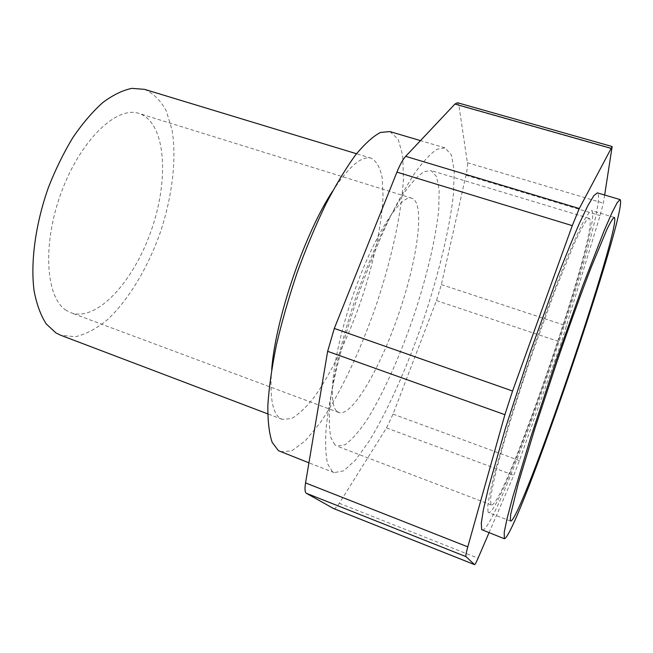 <?xml version="1.0" encoding="UTF-8"?>
<svg xmlns="http://www.w3.org/2000/svg" width="653" height="653" viewBox="0 0 653 653"><rect width="100%" height="100%" fill="white"/><g stroke="black" fill="none" stroke-linecap="round" stroke-linejoin="round"><path stroke-width="0.49" stroke-dasharray="3.27 2.45" d="M333.667 508.581C334.916 508.948 336.785 507.177 339.266 503.259L386.511 427.935L393.049 414.116L436.473 300.592L441.387 284.586L465.981 175.249C467.254 169.519 467.728 165.348 467.393 162.719L458.92 105.468L457.467 102.733M489.007 532.783L513.78 475.253L519.421 460.577L561.36 342.401L600.091 215.58L603.339 203.165L604.662 195.027M482.232 530.154C498.663 531.175 610.979 202.103 597.356 192.872M332.418 471.654L327.635 463.842C325.635 455.28 325.145 443.183 326.174 427.544C328.149 410.019 331.716 389.898 336.891 367.182C342.931 343.429 350.179 318.999 358.628 293.891C367.582 269.069 376.952 245.806 386.747 224.11C396.518 203.907 405.864 186.897 414.777 173.086C423.234 161.397 430.67 153.439 437.086 149.219L444.995 147.864L451.468 155.12L454.227 170.931L453.484 193.655C449.786 228.795 438.432 275.329 422.858 321.603C406.884 367.737 387.433 411.504 368.863 441.567L355.567 460.006L343.715 470.837L334.148 472.617L332.418 471.654M389.882 131.579L398.208 139.309L402.689 155.447L403.472 178.334C401.628 213.588 391.384 259.878 376.046 305.62C360.219 351.2 340.017 394.094 319.929 423.12L305.31 440.759L291.899 450.782L280.586 451.811M488.011 511.96L487.815 505.757C488.779 498.476 490.966 487.873 494.394 473.956L510.017 419.365L532.048 351.991C544.055 317.374 556.078 285.083 566.445 259.486C572.983 243.789 578.558 231.333 583.17 222.126C587.137 214.919 589.977 211.09 591.683 210.633C604.245 217.645 502.834 514.76 488.607 512.629L488.011 511.96M490.77 504.255L490.656 498.157C491.619 491.105 493.741 480.926 497.039 467.621C504.565 438.645 517.747 395.849 532.791 352L555.132 290.365L574.085 244.01C579.146 233.031 583.178 225.269 586.19 220.747L589.202 218.363C601.266 224.51 504.679 507.512 491.374 504.989L490.77 504.255M332.532 191.256C348.89 166.466 361.803 155.455 371.263 158.222C376.463 161.144 380.087 167.576 382.136 177.51L383.05 196.055C381.907 224.714 373.712 262.808 361.076 300.511C348.016 338.083 331.218 373.238 314.599 396.608C306.371 407.186 298.658 414.524 291.483 418.622L282.145 419.34L279.468 417.806C272.219 411.986 269.624 395.889 271.689 369.525M144.484 89.347C153.496 93.355 160.785 100.603 166.352 111.092L172.074 130.127C176.8 159.046 172.261 196.227 160.442 232.035C147.896 267.599 128.755 299.792 107.345 319.79C96.513 328.655 85.821 334.312 75.275 336.752L60.574 335.193M66.271 310.363C45.669 297.801 41.955 244.075 61.553 191.762C80.948 139.358 116.969 105.631 139.032 113.451C165.674 122.258 169.421 177.918 151.733 229.064C134.461 280.357 97.46 322.1 70.997 312.787L66.271 310.363M336.581 410.99C326.982 402.224 334.124 348.171 354.465 291.197C374.7 234.166 401.04 193.77 411.994 198.275C425.332 203.067 417.61 258.833 398.869 313.407C380.332 368.055 352.342 416.908 338.858 412.541L336.581 410.99M334.867 444.815L330.867 437.486C329.234 429.747 328.9 419.095 329.863 405.521C332.899 376.21 342.996 334.377 357.518 292.487C365.06 271.77 372.953 252.368 381.213 234.28C389.466 217.433 397.391 203.222 404.982 191.656C412.198 181.852 418.581 175.175 424.132 171.641L431.013 170.555L436.628 176.677L439.167 189.95L438.743 209.115C435.869 238.835 426.327 278.602 412.998 318.231C399.318 357.746 382.552 395.049 366.651 420.328C358.832 431.821 351.665 439.942 345.151 444.701L336.964 446.105L334.867 444.815M467.393 162.719L603.339 203.165M465.981 175.249L600.091 215.58M441.387 284.586L566.771 326.002M436.473 300.592L561.36 342.401M393.049 414.116L519.421 460.577M386.511 427.935L513.78 475.253M339.266 503.259L478.053 558.217M458.92 105.468L612.163 148.933M444.995 147.864L420.475 140.615M334.148 472.617L308.934 462.822M614.277 217.416L591.683 210.633M510.638 521.078L488.607 512.629M371.263 158.222L356.497 153.733M282.145 419.34L267.714 413.863M411.994 198.275L139.032 113.451M338.858 412.541L70.997 312.787M589.202 218.363L431.013 170.555M491.374 504.989L336.964 446.105"/><path stroke-width="0.98" d="M604.662 195.027L612.155 146.525L579.284 208.527L572.273 225.644L512.572 391.008L504.891 414.688L467.793 546.863C466.144 552.805 465.54 556.062 465.981 556.625L474.551 564.641C475.009 564.69 476.176 562.551 478.053 558.217L489.007 532.783M612.155 146.525L457.467 102.733L454.937 104.056L405.66 156.345C402.877 159.381 399.971 164.638 396.934 172.123L334.312 328.443L327.643 351.322L305.555 482.918C304.608 488.868 304.878 492.329 306.371 493.293L333.667 508.581L474.551 564.641M620.089 199.581L597.356 192.872L593.814 195.663L587.831 205.711L579.489 223.171C572.828 238.378 565.294 256.809 556.903 278.456L530.22 352.204L505.495 428.017L488.232 488.738L483.416 509.634L481.277 523.29L481.694 529.648L504.328 538.741L504.23 532.171L507.055 518.694L512.507 497.904L530.799 437.143L555.989 360.954L582.427 286.61L604.147 230.672L611.902 212.919L617.224 202.601L620.089 199.581C629.206 207.572 516.433 537.99 504.328 538.741M308.934 462.822L278.447 450.692L272.179 442.391C269.167 433.543 267.722 421.258 267.844 405.521C268.946 387.947 271.779 367.884 276.325 345.331C281.843 321.798 288.74 297.67 297.033 272.962C305.947 248.564 315.472 225.775 325.618 204.585C335.846 184.889 345.796 168.384 355.477 155.047C364.758 143.823 373.092 136.289 380.479 132.445L389.882 131.579L420.475 140.615M510.254 520.49L510.67 514.482L518.417 482.918L534.929 428.286L557.352 360.587C569.383 325.741 581.219 293.156 591.21 267.265L606.955 229.35C610.539 221.979 612.979 217.996 614.277 217.416C622.831 223.285 520.996 521.657 510.638 521.078L510.254 520.49M271.689 369.525C275.55 318.746 304.543 233.798 332.532 191.256M267.714 413.863L60.574 335.193L55.987 332.957L46.249 323.937C40.755 315.432 36.715 304.494 34.127 291.099C30.316 262.579 35.376 224.265 48.428 187.427C55.546 169.315 63.741 152.614 73.03 137.31C82.719 123.205 92.685 111.581 102.929 102.439C113.083 94.914 122.756 90.22 131.939 88.359L144.484 89.347L356.497 153.733M333.561 508.524L474.511 564.616M306.371 493.293L465.981 556.625M305.555 482.918L467.793 546.863M327.643 351.322L504.891 414.688M334.312 328.443L512.572 391.008M396.934 172.123L572.273 225.644M405.66 156.345L579.284 208.527M454.937 104.056L610.833 148.272"/></g></svg>
